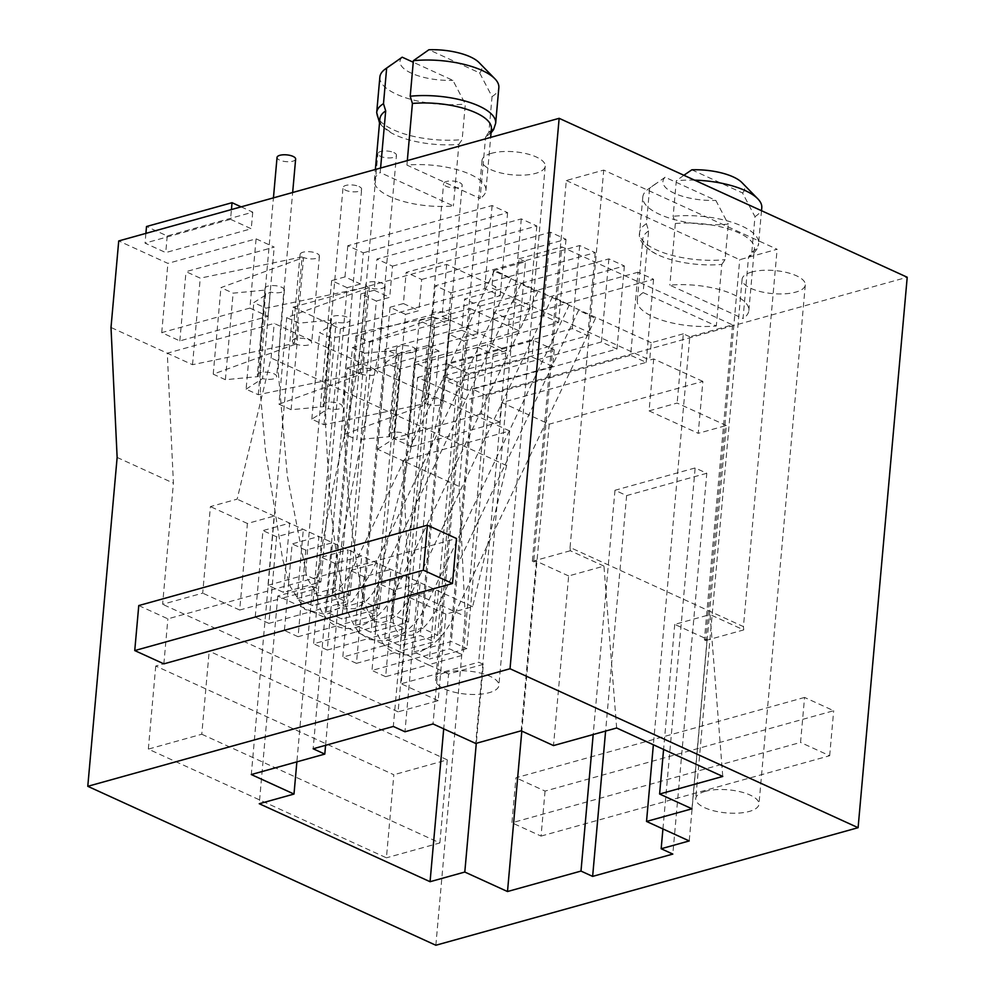 <?xml version="1.0" encoding="UTF-8"?>
<svg xmlns="http://www.w3.org/2000/svg" width="995" height="995" viewBox="0 0 995 995"><rect width="100%" height="100%" fill="white"/><g stroke="black" fill="none" stroke-linecap="round" stroke-linejoin="round"><path stroke-width="0.75" stroke-dasharray="4.97 3.73" d="M691.836 169.809L742.544 192.968L754.981 216.661L751.81 252.208L748.538 256.946A55.994 20.422 -174.9 0 0 754.347 248.937A55.994 20.422 -174.9 0 0 675.344 223.527L673.142 216.288L676.314 180.742L683.888 175.269M751.81 252.208A59.725 21.79 -174.9 0 0 758.6 243.277C758.7 247.544 755.702 251.946 749.608 256.486L748.538 256.946L743.041 318.574L669.846 285.155A55.994 20.422 5.1 0 1 748.849 310.552A55.994 20.422 5.1 0 1 743.041 318.574M675.344 223.527L669.846 285.155M665.108 177.247L649.598 188.179A59.725 21.79 -174.9 0 0 648.317 189.025A59.725 21.79 -174.9 0 0 642.795 197.109A59.725 21.79 -174.9 0 0 728.253 224.099L715.828 200.405L665.108 177.247A41.056 14.975 -174.9 0 0 674.436 193.291A41.056 14.975 -174.9 0 0 715.828 200.405M643.118 292.592L716.313 326.012A55.994 20.422 5.1 0 1 637.31 300.602A55.994 20.422 5.1 0 1 643.118 292.592L648.616 230.964L646.414 223.726L649.598 188.179M648.616 230.964A55.994 20.422 -174.9 0 0 642.807 238.987A55.994 20.422 -174.9 0 0 656.389 254.111A55.994 20.422 -174.9 0 0 721.81 264.396L716.313 326.012M721.81 264.396L725.081 259.645L728.253 224.099M491.07 132.857L485.61 136.887L488.881 132.148L492.052 96.602L479.615 72.909L428.907 49.75M491.418 128.877A55.994 20.422 -174.9 0 1 485.61 136.887L480.112 198.515L406.918 165.095A55.994 20.422 5.1 0 1 485.921 190.505A55.994 20.422 5.1 0 1 480.112 198.515M407.316 160.593L406.918 165.095M380.587 168.031L380.19 172.533L453.384 205.953A55.994 20.422 5.1 0 1 374.381 180.543A55.994 20.422 5.1 0 1 380.19 172.533M379.879 118.927A55.994 20.422 -174.9 0 0 393.46 134.051A55.994 20.422 -174.9 0 0 458.882 144.337L453.384 205.953M458.882 144.337L462.153 139.586L465.324 104.04L452.899 80.346L413.248 62.237M435.847 945.25L465.2 616.378L459.081 486.418L402.788 460.722L408.92 590.669L398.099 711.835L438.186 700.679L445.909 614.126L472.637 606.689L506.604 465.573L509.689 430.959L402.788 460.722L377.565 449.193L385.289 362.653L399.517 369.145L393.336 438.385L411.457 446.655L417.639 377.416L466.804 399.866L907.216 277.244M459.081 486.418L466.804 399.866M352.417 347.641L364.58 353.2L356.857 439.74L344.693 434.193L352.417 347.641L435.026 317.567A9.701 3.545 -174.9 0 0 445.175 318.86A9.701 3.545 -174.9 0 0 450.884 316.174A9.701 3.545 -174.9 0 0 441.531 311.783A9.701 3.545 -174.9 0 0 431.544 314.445A9.701 3.545 -174.9 0 0 433.584 316.907L331.721 338.188L319.557 332.628L336.074 322.032A9.701 3.545 -174.9 0 0 350.14 320.067A9.701 3.545 -174.9 0 0 340.787 315.676A9.701 3.545 -174.9 0 0 330.8 318.338A9.701 3.545 -174.9 0 0 331.721 320.042L298.848 323.176L286.684 317.629L369.294 287.543A9.701 3.545 -174.9 0 0 379.443 288.849A9.701 3.545 -174.9 0 0 385.152 286.162A9.701 3.545 -174.9 0 0 375.799 281.772A9.701 3.545 -174.9 0 0 365.812 284.433A9.701 3.545 -174.9 0 0 367.851 286.883L265.988 308.176L253.825 302.617L270.341 292.008A9.701 3.545 -174.9 0 0 284.408 290.055A9.701 3.545 -174.9 0 0 275.055 285.664A9.701 3.545 -174.9 0 0 265.068 288.326A9.701 3.545 -174.9 0 0 265.988 290.018L233.116 293.164L220.952 287.617L303.562 257.531A9.701 3.545 -174.9 0 0 313.711 258.824A9.701 3.545 -174.9 0 0 319.42 256.138A9.701 3.545 -174.9 0 0 310.067 251.76A9.701 3.545 -174.9 0 0 300.08 254.421A9.701 3.545 -174.9 0 0 302.119 256.872L200.256 278.152L186.015 271.66L274.21 247.108L256.088 238.837L167.906 263.389L118.728 240.939M330.8 318.338L323.076 404.89A9.701 3.545 5.1 0 0 323.997 406.582L291.125 409.729L298.848 323.176M291.125 409.729L278.961 404.169L286.684 317.629M365.812 284.433L358.088 370.973A9.701 3.545 5.1 0 0 360.128 373.436L258.252 394.716L246.101 389.169L253.825 302.617M258.252 394.716L265.988 308.176M552.747 366.434L467.227 390.239L446.519 380.786L532.039 356.981L552.747 366.434L554.227 349.817L468.707 373.622L467.227 390.239M751.698 272.045A31.728 11.579 -174.9 0 0 742.096 279.272A31.728 11.579 -174.9 0 0 772.667 293.612A31.728 11.579 -174.9 0 0 805.303 284.906A31.728 11.579 -174.9 0 0 786.51 272.456A31.728 11.579 -174.9 0 0 751.698 272.045M566.317 180.518L739.708 259.695L777.12 249.272L603.729 170.095L566.317 180.518L532.337 561.329L533.631 561.914L561.74 246.884L732.544 324.88L689.784 336.783L653.367 744.757M491.617 153.28A31.728 11.579 -174.9 0 0 482.015 160.506A31.728 11.579 -174.9 0 0 512.587 174.859A31.728 11.579 -174.9 0 0 545.223 166.153A31.728 11.579 -174.9 0 0 526.43 153.703A31.728 11.579 -174.9 0 0 491.617 153.28M363.312 252.829L507.624 212.644L492.102 205.555L347.79 245.74L363.312 252.829L360.526 283.985L347.168 287.704L320.912 581.963L283.488 592.386L267.966 585.296L274.147 516.057L247.419 523.494L239.695 610.034L282.456 598.132L297.978 605.221L332.728 595.557L346.384 601.788L311.646 611.465L327.168 618.554L361.919 608.878L375.575 615.121L340.837 624.798L356.372 631.887L391.11 622.211L404.766 628.454L370.028 638.118L385.562 645.208L420.3 635.544L433.969 641.775L399.219 651.451L414.753 658.541L449.491 648.864L463.16 655.108L428.41 664.784L443.944 671.874L478.682 662.197L483.346 664.324L476.294 743.29M392.503 266.15L536.815 225.977L521.293 218.888L376.981 259.061L392.503 266.15L389.729 297.318L376.359 301.037L350.103 595.296L312.679 605.706L297.157 598.617L303.338 529.377L276.61 536.827L268.886 623.367L311.646 611.465L297.978 605.221L255.23 617.136L262.954 530.584L289.669 523.146L283.488 592.386M421.693 279.483L566.006 239.31L550.484 232.221L406.171 272.394L421.693 279.483L418.92 310.639L405.55 314.358L379.294 608.617L341.882 619.039L326.348 611.95L332.529 542.71L305.801 550.148L298.077 636.7L340.837 624.798L327.168 618.554L284.421 630.457L292.144 543.917L318.86 536.467L312.679 605.706M450.884 292.816L595.197 252.63L579.675 245.541L435.362 285.727L450.884 292.816L448.111 323.972L434.74 327.691L408.485 621.95L371.073 632.372L355.538 625.283L361.72 556.043L334.992 563.481L327.268 650.033L370.028 638.118L356.372 631.887L313.612 643.79L321.335 557.237L348.051 549.8L341.882 619.039M480.075 306.149L624.387 265.964L608.865 258.874L464.553 299.06L480.075 306.149L477.301 337.305L463.931 341.024L437.676 635.283L400.264 645.693L384.729 638.603L390.911 569.364L364.182 576.814L356.459 663.354L399.219 651.451L385.562 645.208L342.802 657.123L350.526 570.57L377.242 563.133L371.073 632.372M638.056 272.207L493.744 312.38L509.266 319.47L653.578 279.296L638.056 272.207L630.643 355.29L646.165 362.379L501.853 402.565L549.215 424.181L702.88 381.396L698.241 433.322L726.3 425.512L689.224 840.937M230.554 219.31L251.25 228.763L165.742 252.581L145.034 243.128L230.554 219.31L231.425 209.559M417.639 377.416L505.821 352.864L487.712 344.593L399.517 369.145M385.289 362.653L401.806 352.043A9.701 3.545 -174.9 0 0 415.873 350.078A9.701 3.545 -174.9 0 0 406.52 345.688A9.701 3.545 -174.9 0 0 396.532 348.349A9.701 3.545 -174.9 0 0 397.453 350.053L364.58 353.2M246.101 389.169L262.618 378.56L270.341 292.008M358.088 370.973A9.701 3.545 5.1 0 1 368.075 368.312A9.701 3.545 5.1 0 1 377.428 372.702A9.701 3.545 5.1 0 1 371.72 375.389A9.701 3.545 5.1 0 1 361.571 374.095L369.294 287.543M278.961 404.169L361.571 374.095M323.076 404.89A9.701 3.545 5.1 0 1 333.064 402.216A9.701 3.545 5.1 0 1 342.417 406.607A9.701 3.545 5.1 0 1 328.35 408.572L336.074 322.032M431.544 314.445L423.82 400.997A9.701 3.545 5.1 0 0 425.86 403.448L323.997 424.741L311.833 419.181L328.35 408.572M423.82 400.997A9.701 3.545 5.1 0 1 433.808 398.336A9.701 3.545 5.1 0 1 443.161 402.714A9.701 3.545 5.1 0 1 437.452 405.4A9.701 3.545 5.1 0 1 427.303 404.107L435.026 317.567M344.693 434.193L427.303 404.107M396.532 348.349L388.809 434.902A9.701 3.545 5.1 0 0 389.729 436.594L356.857 439.74M388.809 434.902A9.701 3.545 5.1 0 1 398.796 432.24A9.701 3.545 5.1 0 1 408.149 436.631A9.701 3.545 5.1 0 1 394.082 438.584L401.806 352.043M377.565 449.193L394.082 438.584M509.689 430.959L274.197 323.425L167.297 353.188L173.416 483.135L162.608 604.301L202.694 593.144L210.418 506.592L237.133 499.154L271.1 358.038L274.197 323.425M300.08 254.421L292.356 340.962A9.701 3.545 5.1 0 0 294.396 343.424L192.52 364.705L111.005 327.479M292.356 340.962A9.701 3.545 5.1 0 1 302.343 338.3A9.701 3.545 5.1 0 1 311.696 342.69A9.701 3.545 5.1 0 1 305.987 345.377A9.701 3.545 5.1 0 1 295.838 344.083L303.562 257.531M265.068 288.326L257.344 374.866A9.701 3.545 5.1 0 0 258.265 376.57L225.392 379.717L213.228 374.157L295.838 344.083M257.344 374.866A9.701 3.545 5.1 0 1 267.332 372.205A9.701 3.545 5.1 0 1 276.685 376.595A9.701 3.545 5.1 0 1 262.618 378.56M249.907 308.077L161.725 332.628L179.834 340.899L268.028 316.348L249.907 308.077L256.088 238.837M161.725 332.628L167.906 263.389M179.834 340.899L186.015 271.66M268.028 316.348L274.21 247.108M241.138 206.86L252.742 212.146L167.222 235.964L146.514 226.512M145.904 233.365L145.034 243.128M167.222 235.964L165.742 252.581M252.742 212.146L251.25 228.763M138.765 605.557L167.881 618.853L456.494 538.494M163.864 663.852L167.881 618.853M325.576 745.305L358.785 373.287L347.131 367.963L313.151 748.775M347.131 367.963L427.303 345.638L393.323 726.449M706.798 473.259L626.626 495.585L614.985 490.274L695.157 467.948L706.798 473.259L672.819 854.071M626.626 495.585L605.607 731.064M804.569 697.433L515.945 777.791L511.928 822.79L800.552 742.432L804.569 697.433L833.686 710.729L545.061 791.087L515.945 777.791M427.303 345.638L438.957 350.961L404.965 731.773M438.957 350.961L358.785 373.287M702.88 381.396L653.703 358.946L649.698 360.066L491.841 287.978L495.846 286.871L446.68 264.409L293.015 307.194L251.3 774.545M446.68 264.409L442.041 316.348L470.1 308.525L433.024 723.95M653.703 358.946L649.076 410.873L677.135 403.062L726.3 425.512M549.215 424.181L521.815 731.101M614.985 490.274L593.182 734.534M662.931 828.934L695.157 467.948M347.168 287.704L331.646 280.615L345.004 276.896L360.526 283.985M345.004 276.896L347.79 245.74M649.076 410.873L698.241 433.322M293.015 307.194L340.365 328.823L484.677 288.637L500.211 295.726L355.899 335.912L369.555 342.156L513.868 301.97L529.402 309.059L385.09 349.245L398.759 355.476L543.059 315.303L558.593 322.392L414.281 362.566L427.949 368.809L572.262 328.636L587.784 335.725L443.471 375.899L457.14 382.142L601.453 341.957L616.975 349.046L472.662 389.232L486.331 395.463L630.643 355.29M616.651 727.992L603.953 566.105L568.642 575.943L553.506 745.578M603.953 566.105L570.309 550.745L570.06 547.449L743.439 626.614L777.12 249.272M570.06 547.449L603.729 170.095M732.544 324.88L704.423 639.909L707.097 639.163L674.747 624.387L710.057 614.562L722.756 776.448M674.747 624.387L663.59 749.422M707.097 639.163L691.96 808.798M689.784 336.783L683.316 333.822L677.135 403.062M683.316 333.822L651.24 342.753L649.698 360.066M651.24 342.753L493.383 270.677L491.841 287.978M493.383 270.677L525.447 261.747L519.278 330.987L491.207 338.797L495.846 286.871M525.447 261.747L518.98 258.787L512.798 328.027L519.278 330.987M518.98 258.787L561.74 246.884M568.642 575.943L536.293 561.168L533.631 561.914M536.293 561.168L521.156 730.803M470.1 308.525L512.798 328.027L475.722 743.452M312.542 586.341L317.194 588.468L282.456 598.132L277.792 596.005L312.542 586.341L296.871 761.859M277.792 596.005L259.26 803.724M483.346 664.324L448.596 674.001L443.708 728.825M448.596 674.001L443.944 671.874L401.184 683.776L408.908 597.224L435.623 589.786L429.454 659.026L413.92 651.936L420.101 582.697L393.373 590.135L385.65 676.687L428.41 664.784L414.753 658.541L371.993 670.443L379.717 583.903L406.433 576.466L400.264 645.693M704.423 639.909L705.716 640.494L739.708 259.695M705.716 640.494L743.7 629.922L710.057 614.562M743.439 626.614L743.7 629.922M570.309 550.745L532.337 561.329M705.356 791.323A31.728 11.579 -174.9 0 0 695.754 798.55A31.728 11.579 -174.9 0 0 726.325 812.903A31.728 11.579 -174.9 0 0 758.961 804.184A31.728 11.579 -174.9 0 0 740.168 791.734A31.728 11.579 -174.9 0 0 705.356 791.323M445.275 672.57A31.728 11.579 -174.9 0 0 435.673 679.784A31.728 11.579 -174.9 0 0 466.245 694.137A31.728 11.579 -174.9 0 0 498.881 685.431A31.728 11.579 -174.9 0 0 480.075 672.981A31.728 11.579 -174.9 0 0 445.275 672.57M501.853 402.565L478.682 662.197M646.165 362.379L653.578 279.296M506.492 350.626L493.122 354.357L477.6 347.255L490.958 343.536L506.492 350.626L509.266 319.47M493.122 354.357L466.866 648.616L429.454 659.026M413.92 651.936L451.332 641.526L466.866 648.616M477.6 347.255L451.332 641.526M490.958 343.536L493.744 312.38M486.331 395.463L463.16 655.108M472.662 389.232L449.491 648.864M616.975 349.046L624.387 265.964M601.453 341.957L608.865 258.874M384.729 638.603L422.141 628.193L437.676 635.283M463.931 341.024L448.409 333.934L422.141 628.193M448.409 333.934L461.767 330.216L464.553 299.06M457.14 382.142L433.969 641.775M443.471 375.899L420.3 635.544M587.784 335.725L595.197 252.63M572.262 328.636L579.675 245.541M355.538 625.283L392.95 614.86L408.485 621.95M434.74 327.691L419.218 320.601L392.95 614.86M419.218 320.601L432.576 316.883L435.362 285.727M427.949 368.809L404.766 628.454M414.281 362.566L391.11 622.211M558.593 322.392L566.006 239.31M543.059 315.303L550.484 232.221M326.348 611.95L363.76 601.527L379.294 608.617M405.55 314.358L390.028 307.268L363.76 601.527M390.028 307.268L403.385 303.55L406.171 272.394M398.759 355.476L375.575 615.121M385.09 349.245L361.919 608.878M529.402 309.059L536.815 225.977M513.868 301.97L521.293 218.888M297.157 598.617L334.569 588.207L350.103 595.296M376.359 301.037L360.837 293.948L334.569 588.207M360.837 293.948L374.195 290.229L376.981 259.061M369.555 342.156L346.384 601.788M355.899 335.912L332.728 595.557M500.211 295.726L507.624 212.644M484.677 288.637L492.102 205.555M267.966 585.296L305.378 574.874L320.912 581.963M331.646 280.615L305.378 574.874M340.365 328.823L317.194 588.468M398.099 711.835L162.608 604.301M239.695 610.034L202.694 593.144M268.886 623.367L255.23 617.136M298.077 636.7L284.421 630.457M327.268 650.033L313.612 643.79M356.459 663.354L342.802 657.123M385.65 676.687L371.993 670.443M438.186 700.679L401.184 683.776M155.742 666.028L148.33 749.111L386.421 857.827L393.833 774.744L155.742 666.028L209.199 651.14L201.786 734.235L148.33 749.111M201.786 734.235L439.865 842.939L386.421 857.827M439.865 842.939L447.277 759.857L393.833 774.744M447.277 759.857L209.199 651.14M445.909 614.126L408.908 597.224M472.637 606.689L237.133 499.154M506.604 465.573L271.1 358.038M374.195 290.229L389.729 297.318M403.385 303.55L418.92 310.639M432.576 316.883L448.111 323.972M461.767 330.216L477.301 337.305M479.615 72.909A41.056 14.975 -174.9 0 0 479.055 62.561M492.052 96.602A59.725 21.79 -174.9 0 0 498.843 87.672M379.866 77.05A59.725 21.79 -174.9 0 0 465.324 104.04M402.179 57.188A41.056 14.975 -174.9 0 0 411.507 73.232A41.056 14.975 -174.9 0 0 452.899 80.346M393.373 590.135L379.717 583.903M364.182 576.814L350.526 570.57M334.992 563.481L321.335 557.237M305.801 550.148L292.144 543.917M276.61 536.827L262.954 530.584M247.419 523.494L210.418 506.592M408.92 590.669L465.2 616.378M117.136 457.439L173.416 483.135M442.041 316.348L491.207 338.797M754.981 216.661A59.725 21.79 -174.9 0 0 761.772 207.731M694.547 180.145A59.725 21.79 -174.9 0 0 676.314 180.742M742.544 192.968A41.056 14.975 -174.9 0 0 741.984 182.62M545.061 791.087L541.044 836.086L511.928 822.79M541.044 836.086L829.668 755.727L800.552 742.432M829.668 755.727L833.686 710.729M468.707 373.622L448.011 364.17L533.519 340.365L554.227 349.817M533.519 340.365L532.039 356.981M448.011 364.17L446.519 380.786M411.457 446.655L499.639 422.104L505.821 352.864M499.639 422.104L481.53 413.833L487.712 344.593M481.53 413.833L393.336 438.385M323.997 424.741L331.721 338.188M425.86 403.448L433.584 316.907M389.729 436.594L397.453 350.053M360.128 373.436L367.851 286.883M311.833 419.181L319.557 332.628M323.997 406.582L331.721 320.042M294.396 343.424L302.119 256.872M213.228 374.157L220.952 287.617M192.52 364.705L200.256 278.152M258.265 376.57L265.988 290.018M225.392 379.717L233.116 293.164M393.846 152.571A9.328 3.408 5.1 0 1 396.458 155.27A9.328 3.408 5.1 0 1 386.856 157.832A9.328 3.408 5.1 0 1 377.864 153.603A9.328 3.408 5.1 0 1 383.809 150.991A9.328 3.408 5.1 0 1 393.846 152.571M523.892 285.316L537.723 292.045L523.892 285.316M459.578 182.595A9.328 3.408 5.1 0 1 462.19 185.281A9.328 3.408 5.1 0 1 452.588 187.844A9.328 3.408 5.1 0 1 443.596 183.615A9.328 3.408 5.1 0 1 449.541 181.003A9.328 3.408 5.1 0 1 459.578 182.595M581.615 311.671L595.433 318.4L581.615 311.671M295.639 159.076A9.328 3.408 5.1 0 1 286.038 161.638A9.328 3.408 5.1 0 1 277.045 157.421M497.413 271.598L511.343 278.364L497.413 271.598M359.021 186.525A9.328 3.408 5.1 0 1 361.633 189.212A9.328 3.408 5.1 0 1 352.031 191.774A9.328 3.408 5.1 0 1 343.039 187.558A9.328 3.408 5.1 0 1 348.984 184.933A9.328 3.408 5.1 0 1 359.021 186.525M555.521 298.127L569.314 304.843L555.521 298.127M488.881 132.148A59.725 21.79 -174.9 0 0 495.672 123.218M376.695 112.597A59.725 21.79 -174.9 0 0 462.153 139.586M646.414 223.726A59.725 21.79 -174.9 0 0 639.623 232.656A59.725 21.79 -174.9 0 0 725.081 259.645M761.511 210.716L758.6 243.277A59.725 21.79 -174.9 0 0 673.142 216.288M742.096 279.272L695.754 798.55M805.303 284.906L758.961 804.184M482.015 160.506L435.673 679.784M545.223 166.153L498.881 685.431M485.921 190.505L490.659 137.385M374.381 180.543L375.364 169.486M642.795 197.109L639.623 232.656C637.982 239.584 643.578 246.748 656.389 254.111M392.901 63.605L391.47 64.625M379.518 122.895L382.515 126.514L393.46 134.051M748.849 310.552L754.347 248.937M450.884 316.174L443.161 402.714M415.873 350.078L408.149 436.631M385.152 286.162L377.428 372.702M350.14 320.067L342.417 406.607M319.42 256.138L311.696 342.69M284.408 290.055L276.685 376.595M655.829 183.665L648.317 189.025M637.31 300.602L642.807 238.987M537.723 292.045L398.51 584.575C388.535 609.189 373.249 623.765 352.653 628.28C344.369 629.263 336.994 627.36 330.527 622.584C318.089 611.328 313.724 595.358 317.442 574.687C324.159 532.026 332.342 489.217 341.994 446.257C350.165 410.798 356.546 375.712 361.135 341.024L377.864 153.603M520.87 284.023L381.657 576.553C374.904 593.057 365.899 603.766 354.63 608.679L343.785 608.903L339.705 605.669C336.422 601.863 334.88 595.57 335.066 586.789L343.897 529.788L378.946 350.999L396.458 155.27M595.433 318.4L456.195 610.98C446.121 635.805 430.686 650.369 409.903 654.685C401.669 655.556 394.368 653.566 387.988 648.74C376.16 638.118 371.819 623.081 374.928 603.642C382.49 561.702 392.067 519.8 403.659 477.936L417.763 421.084L426.88 370.886L443.596 183.627M578.58 310.378L439.342 602.958C432.452 619.723 423.298 630.469 411.905 635.183L401.482 635.245L396.682 631.041C392.366 623.989 391.595 613.442 394.393 599.376C402.154 559.936 411.408 520.447 422.166 480.908C431.73 446.606 439.342 412.216 445.014 377.739L462.19 185.281M511.343 278.364L371.197 572.884L352.417 601.129L326.049 614.611L304.806 609.4L290.254 586.553L282.605 559.053L265.478 450.996L260.466 394.157L260.304 345.078L273.438 197.856M494.49 270.341L354.332 564.861C346.496 582.51 336.795 592.846 325.216 595.868L317.616 595.321L307.045 577.958L287.331 476.17L278.127 370.575L280.503 328.686L292.654 192.508M569.314 304.843L429.181 599.301C419.106 623.106 404.02 637.036 383.883 641.103L369.73 639.536L358.897 632.559C350.277 620.42 344.904 606.602 342.778 591.117C335.987 555.596 331.298 518.892 328.698 480.995L325.564 425.089L326.211 376.172L343.039 187.558M552.461 296.821L412.328 591.291C404.157 609.5 394.194 619.897 382.428 622.472L375.326 621.676L371.135 618.256C366.06 608.442 362.279 596.042 359.78 581.03C353.785 547.474 349.568 512.748 347.106 476.854C344.332 445.996 343.449 414.306 344.444 381.769L361.633 189.212"/><path stroke-width="1.49" d="M683.888 175.269L691.836 169.809A41.056 14.975 -174.9 0 1 741.984 182.62L757.78 198.801A59.725 21.79 -174.9 0 0 694.547 180.145M413.385 60.683L428.907 49.75A41.056 14.975 -174.9 0 1 479.055 62.561L494.851 78.742A59.725 21.79 -174.9 0 0 413.385 60.683L410.214 96.229L412.415 103.468L407.316 160.593M413.248 62.237L402.179 57.188L386.657 68.12A59.725 21.79 -174.9 0 0 385.388 68.966A59.725 21.79 -174.9 0 0 379.866 77.05L376.695 112.597L379.518 122.895M380.587 168.031L385.687 110.905L383.485 103.667L386.657 68.12M118.728 240.939L559.153 118.318L907.216 277.244L858.1 827.691L435.847 945.25L87.784 786.311L117.136 457.439L111.005 327.479L118.728 240.939M490.659 137.385L491.418 128.877A55.994 20.422 -174.9 0 0 412.415 103.468M145.904 233.365L146.514 226.512L232.034 202.694L241.138 206.86M232.034 202.694L231.425 209.559M134.748 650.568L138.765 605.557L427.39 525.198L423.372 570.21L134.748 650.568L163.864 663.852L452.489 583.493L423.372 570.21M427.39 525.198L456.494 538.494L452.489 583.493M559.153 118.318L510.025 668.752L87.784 786.311M296.871 761.859L293.998 794.047L251.3 774.545L324.793 754.086L313.151 748.775L393.323 726.449L404.965 731.773L433.024 723.95L475.722 743.452L521.156 730.803L553.506 745.578L616.651 727.992L722.756 776.448L659.61 794.022L691.96 808.798L646.526 821.447L689.224 840.937L661.165 848.747L662.931 828.934M661.165 848.747L672.819 854.071L592.634 876.396L580.993 871.073L507.5 891.532L464.802 872.043L430.064 881.707L259.26 803.724L293.998 794.047M605.607 731.064L592.634 876.396M324.793 754.086L325.576 745.305M653.367 744.757L646.526 821.447M521.815 731.101L507.5 891.532M593.182 734.534L580.993 871.073M663.59 749.422L659.61 794.022M476.294 743.29L464.802 872.043M443.708 728.825L430.064 881.707M491.07 132.857L493.582 129.586L495.672 123.218L498.843 87.672A59.725 21.79 -174.9 0 0 494.851 78.742M385.687 110.905A55.994 20.422 -174.9 0 0 379.879 118.927L375.364 169.486M510.025 668.752L858.1 827.691M761.511 210.716L761.772 207.731A59.725 21.79 -174.9 0 0 757.78 198.801M273.438 197.856L277.045 157.421A9.328 3.408 5.1 0 1 283.003 154.81A9.328 3.408 5.1 0 1 293.027 156.389A9.328 3.408 5.1 0 1 295.639 159.076L292.654 192.508M495.672 123.218A59.725 21.79 -174.9 0 0 410.214 96.229M383.485 103.667A59.725 21.79 -174.9 0 0 376.695 112.597M391.47 64.625L385.388 68.966"/></g></svg>
